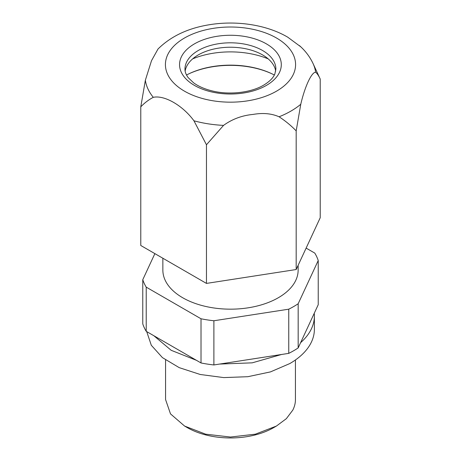 <?xml version="1.0" encoding="UTF-8"?>
<svg xmlns="http://www.w3.org/2000/svg" width="461" height="461" viewBox="0 0 461 461"><rect width="100%" height="100%" fill="white"/><g stroke="black" fill="none" stroke-linecap="round" stroke-linejoin="round"><path stroke-width="0.69" d="M146.218 331.321L146.218 287.134L201.019 318.776A89.29 51.551 0 0 0 213.887 320.764L288.753 309.181A89.29 51.551 0 0 0 298.169 303.747L318.228 260.523L318.228 304.709L298.169 347.928A89.29 51.551 0 0 1 288.753 353.368L213.887 364.951A89.29 51.551 0 0 1 201.019 362.957L146.218 331.321A89.29 51.551 0 0 1 142.772 323.887L142.772 279.706L154.873 253.625M142.772 279.706A89.29 51.551 0 0 0 146.218 287.134M318.228 260.523A89.29 51.551 0 0 0 314.782 253.095L306.127 248.099M162.86 258.235L162.86 270.117A67.64 39.052 0 0 0 220.882 308.772A67.64 39.052 0 0 0 295.409 281.112A67.64 39.052 0 0 0 298.14 270.117L298.14 265.3M298.169 347.928L298.169 303.747M288.753 353.368L288.753 309.181M213.887 364.951L213.887 320.764M201.019 362.957L201.019 318.776M165.562 359.972L165.562 399.543L170.507 413.892L184.584 426.056L205.646 434.181L230.5 437.034L255.354 434.181L276.416 426.056L286.35 418.669L292.81 410.1A64.938 37.491 0 0 0 295.438 399.543L295.438 359.972M184.584 426.056L187.287 427.618A61.111 35.284 0 0 0 273.713 427.618L276.416 426.056M320.222 217.73L320.222 79.079C318.856 75.95 317.329 73.662 315.641 72.21C311.532 72.198 304.854 86.61 300.762 104.278L296.181 130.878L296.181 269.529L320.222 217.73M300.762 104.278A85.423 49.321 180 0 1 279.089 116.789C271.587 113.492 262.943 112.697 253.152 114.409C242.048 115.457 232.183 119.117 223.55 125.38A85.423 49.321 180 0 1 193.948 120.799C182.74 105.471 164.479 94.937 153.288 97.323A85.423 49.321 180 0 1 145.359 80.237L151.508 60.696L158.014 49.004C170.777 36.413 187.627 28.369 208.562 24.871C235.911 20.18 266.412 24.6 287.773 37.203L300.693 46.745M223.55 125.38L206.459 144.76L206.459 283.411L140.778 245.488L140.778 106.843L145.359 80.237M315.641 72.21A85.423 49.321 180 0 0 313.048 63.532L320.222 79.079M206.459 283.411L296.181 269.529M279.089 116.789C285.382 120.897 291.081 125.594 296.181 130.878M193.948 120.799L206.459 144.76M153.288 97.323C148.684 99.749 144.512 102.924 140.778 106.843M186.515 75.016A64.938 37.491 180 0 1 274.335 75.016M192.629 58.893A64.938 37.491 180 0 1 268.221 58.893M185.149 71.115A45.455 26.242 180 0 1 198.282 54.917L198.282 54.917A45.455 26.242 180 0 1 262.568 54.917A45.455 26.242 180 0 1 275.695 71.115M300.63 342.632A83.879 48.428 0 0 0 314.379 316.067A83.879 48.428 0 0 0 314.241 313.301M146.713 331.609L151.306 345.277L162.451 357.632L179.225 367.648L200.241 374.488L223.758 377.594L247.834 376.7L270.474 371.894L289.808 363.562A83.879 48.428 0 0 0 314.379 329.321L314.379 316.067M153.841 335.717L171.192 350.308L196.461 360.323M219.528 364.075L252.207 362.842L281.579 354.48M188.44 74.031A66.113 38.171 180 0 1 211.812 66.897A66.113 38.171 180 0 1 272.405 74.031M248.825 100.648A65.082 37.577 180 0 1 168.046 75.172A65.082 37.577 180 0 1 212.175 28.536A65.082 37.577 180 0 1 292.954 54.012A65.082 37.577 180 0 1 248.825 100.648M194.456 43.87A50.866 29.366 180 0 1 266.395 43.87A50.866 29.366 180 0 1 266.395 85.406A50.866 29.366 180 0 1 194.456 85.406A50.866 29.366 180 0 1 194.456 43.87M184.97 69.058A45.455 26.242 180 0 1 198.282 50.497A45.455 26.242 180 0 1 247.816 44.809A45.455 26.242 180 0 1 275.88 69.058L274.871 73.881C273.315 77.817 269.593 81.562 263.686 85.135C251.199 92.609 229.509 95.225 212.377 90.967C204.667 89.088 198.391 86.357 193.551 82.778L188.186 77.627C185.979 74.636 184.907 71.778 184.97 69.058M313.048 63.532C309.838 56.732 305.303 50.756 299.431 45.593"/></g></svg>

